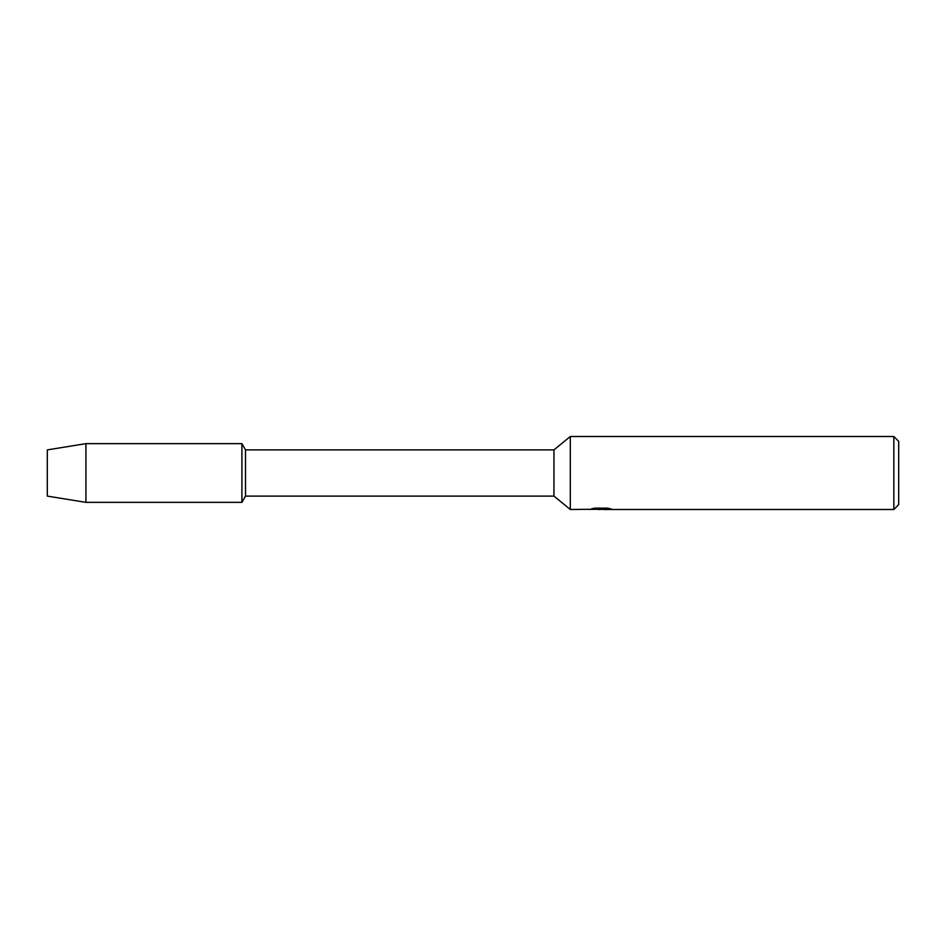 <?xml version="1.0" encoding="UTF-8"?>
<svg xmlns="http://www.w3.org/2000/svg" width="946" height="946" viewBox="0 0 946 946"><rect width="100%" height="100%" fill="white"/><g stroke="black" fill="none" stroke-linecap="round" stroke-linejoin="round"><path stroke-width="1.42" d="M589.464 509.303L570.308 509.492L553.954 496.106L245.511 496.106L241.904 502.35L85.92 502.35L47.3 496.106L47.3 449.894L85.92 443.65L241.904 443.65L245.511 449.894L553.954 449.894L570.308 436.508L893.84 436.508L898.7 441.38L898.7 504.62L893.84 509.492L603.879 509.492L610.726 508.853M245.511 496.106L245.511 449.894M241.904 502.35L241.904 443.65L241.904 502.35M553.954 496.106L553.954 449.894M570.308 509.492L570.308 436.508M601.349 509.362L597.387 509.362M600.403 509.492L598.853 509.492M893.84 509.492L893.84 436.508M589.464 509.433L601.715 508.924L591.215 508.924M591.226 508.924L594.644 508.156L607.592 508.156L611.353 509.019L603.761 509.468M591.936 509.362L600.911 509.244M591.699 508.806L601.715 508.924M85.92 502.35L85.92 443.65M47.3 496.106L47.3 449.894M600.544 509.362L603.761 509.362"/></g></svg>
